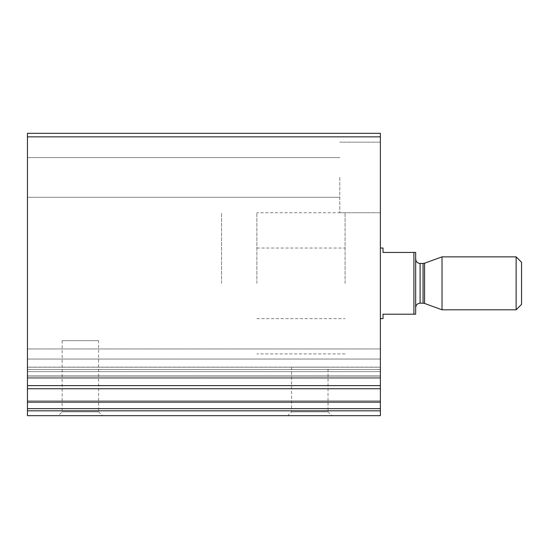 <?xml version="1.0" encoding="UTF-8"?>
<svg xmlns="http://www.w3.org/2000/svg" width="549" height="549" viewBox="0 0 549 549"><rect width="100%" height="100%" fill="white"/><g stroke="black" fill="none" stroke-linecap="round" stroke-linejoin="round"><path stroke-width="0.41" stroke-dasharray="2.75 2.06" d="M27.45 136.859L27.45 415.668L380.382 415.668L380.382 133.332L27.45 133.332L27.45 136.859L380.382 136.859M380.382 402.122L380.382 367.13L380.382 402.122L27.45 402.122M27.45 400.811L27.45 367.13L27.45 400.811L380.382 400.811L27.45 400.811M380.382 367.13L380.382 348.958L380.382 367.13L27.45 367.13L27.45 348.958L27.45 367.13L380.382 367.13M27.45 367.212L27.45 348.958L27.45 377.3L27.45 367.212L380.382 367.212L380.382 348.958L380.382 377.3L380.382 367.212L27.45 367.212M27.45 377.245L380.382 377.3L27.45 377.245M102.45 415.668L58.331 415.668L102.45 415.668L98.628 411.853L62.154 411.853L98.628 411.853L98.628 340.675L62.154 340.675L98.628 340.675M331.85 415.668L287.738 415.668L331.85 415.668L328.028 411.853L291.553 411.853L328.028 411.853L328.028 367.144L291.553 367.144L328.028 367.144M27.45 177.444L27.45 197.297L27.45 177.444M380.382 283.325L380.382 318.619L380.382 283.325M380.382 177.444L380.382 212.738L380.382 177.444M339.79 177.444L339.79 212.738L339.79 177.444M345.088 283.325L345.088 212.738L345.088 283.325M221.563 283.325L221.563 212.738L221.563 283.325M413.905 314.206L413.905 252.444L415.668 252.444L415.668 314.206L383.024 314.206L383.024 318.619M415.668 283.325L415.668 259.059L415.668 283.325M256.857 283.325L256.857 212.738L256.857 283.325M413.905 252.444L383.024 252.444L383.024 248.031M521.55 262.264L521.55 304.379M516.135 256.857L516.135 309.794M442.014 256.857L442.014 309.794M27.45 388.747L380.382 388.747M27.45 385.611L380.382 385.611M27.45 371.639L380.382 371.639L27.45 371.639M27.45 369.477L380.382 369.477L27.45 369.477M27.45 359.039L380.382 359.039L27.45 359.039M27.45 375.804L380.382 375.804L27.45 375.804M27.45 378.487L380.382 378.487L27.45 378.487M27.45 410.824L380.382 410.824M27.45 408.655L380.382 408.655M27.45 402.012L380.382 402.012M424.562 263.204L424.562 303.439M423.053 263.472L423.053 303.178M420.081 263.472L420.081 303.178M27.45 348.958L380.382 348.958L27.45 348.958M27.45 377.3L380.382 377.3L27.45 377.3M27.45 377.184L380.382 377.184L27.45 377.184M380.382 142.15L339.79 142.15L380.382 142.15M380.382 212.738L339.79 212.738L380.382 212.738M339.79 157.59L27.45 157.59L339.79 157.59M339.79 197.297L27.45 197.297L339.79 197.297M291.553 367.144L291.553 411.853L287.738 415.668M62.154 340.675L62.154 411.853L58.331 415.668M256.857 248.031L345.088 248.031M256.857 318.619L345.088 318.619M345.088 212.738L256.857 212.738M345.088 353.906L256.857 353.906"/><path stroke-width="0.82" d="M27.45 410.824L27.45 133.332L380.382 133.332L380.382 415.668L27.45 415.668L27.45 410.824L380.382 410.824M413.905 252.444L413.905 314.206L415.668 314.206L415.668 252.444L383.024 252.444L383.024 248.031L380.382 248.031M413.905 314.206L383.024 314.206L383.024 318.619L380.382 318.619M516.135 309.794L521.55 304.379L521.55 262.264L516.135 256.857L442.014 256.857L442.014 309.794L516.135 309.794L516.135 256.857M27.45 136.859L380.382 136.859M27.45 385.611L380.382 385.611M27.45 388.747L380.382 388.747M27.45 402.012L380.382 402.012M27.45 408.655L380.382 408.655M424.562 263.204L423.053 263.472L423.053 303.178L424.562 303.439L424.562 263.204L442.014 256.857M423.053 303.178L420.081 303.178L420.081 263.472C417.405 263.211 415.936 261.736 415.668 259.059M27.45 402.122L380.382 402.122M424.562 303.439L442.014 309.794M423.053 263.472L420.081 263.472M420.081 303.178C417.405 303.439 415.936 304.908 415.668 307.584"/></g></svg>
